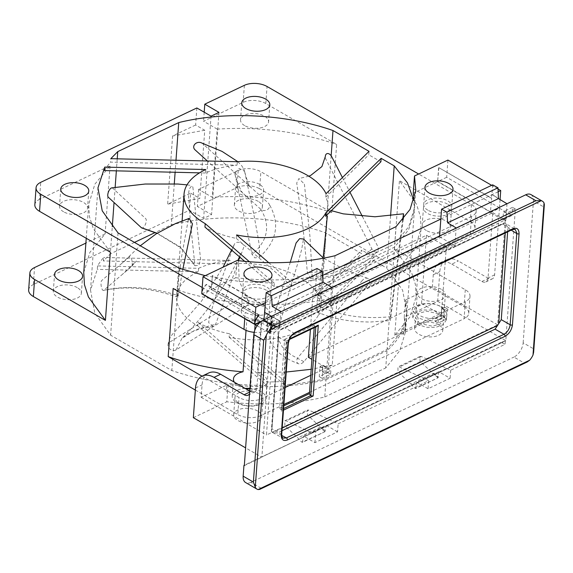 <?xml version="1.0" encoding="UTF-8"?>
<svg xmlns="http://www.w3.org/2000/svg" width="573" height="573" viewBox="0 0 573 573"><rect width="100%" height="100%" fill="white"/><g stroke="black" fill="none" stroke-linecap="round" stroke-linejoin="round"><path stroke-width="0.43" stroke-dasharray="2.87 2.15" d="M315.795 326.932L315.838 326.338L289.644 338.808M281.3 410.017L279.645 407.833L284.616 339.359L286.35 340.383L281.415 411.135L286.557 340.276M284.616 339.359L314.391 325.178L315.938 326.402L317.019 326.352M527.146 362.007L524.145 362.974L261.123 488.253L259.705 489.399M544.35 204.59L543.662 206.896L533.37 348.706L523.149 342.804A12.047 6.955 -60 0 1 514.661 356.685A12.047 6.955 -60 0 1 513.924 357.072L524.145 362.974M533.37 348.706L533.628 352.323M530.978 194.605A12.047 6.955 -60 0 1 533.477 200.12A12.047 6.955 -60 0 1 533.442 200.994L543.662 206.896M505.257 232.989L505.923 223.835L504.928 223.047L280.104 330.134L278.922 331.96L271.674 431.798L272.669 432.586L282.174 428.06M502.743 223.986L511.617 229.472L515.199 229.372L505.2 223.191L503.789 223.004L282.138 328.58L284.802 327.799L331.495 305.552L330.342 304.865L454.89 245.538L456.044 246.232L502.743 223.986L503.789 223.004M505.923 223.835L507.907 228.111L507.635 231.857M271.674 431.798L271.33 430.66L272.003 428.855L278.65 337.311L278.335 334.174L278.922 331.96M280.104 330.134L282.138 328.58M427.83 210.184A14.053 7.377 -175.8 0 1 423.712 204.454A14.053 7.377 -175.8 0 1 432.594 198.322A14.053 7.377 -175.8 0 1 447.628 200.758A14.053 7.377 -175.8 0 1 451.746 206.488A14.053 7.377 -175.8 0 1 442.865 212.619A14.053 7.377 -175.8 0 1 427.83 210.184M246.813 296.406A14.053 7.377 -175.8 0 1 242.694 290.676A14.053 7.377 -175.8 0 1 251.576 284.545A14.053 7.377 -175.8 0 1 266.61 286.98A14.053 7.377 -175.8 0 1 270.728 292.71A14.053 7.377 -175.8 0 1 261.84 298.841A14.053 7.377 -175.8 0 1 246.813 296.406M258.86 393.751A14.053 7.377 4.2 0 0 243.826 391.316A14.053 7.377 4.2 0 0 234.944 397.447A14.053 7.377 4.2 0 0 239.063 403.177A14.053 7.377 4.2 0 0 254.09 405.612A14.053 7.377 4.2 0 0 262.978 399.481A14.053 7.377 4.2 0 0 258.86 393.751M257.606 411.02A14.053 7.377 4.2 0 0 242.572 408.585A14.053 7.377 4.2 0 0 233.691 414.716A14.053 7.377 4.2 0 0 237.809 420.446A14.053 7.377 4.2 0 0 252.836 422.881A14.053 7.377 4.2 0 0 261.725 416.75A14.053 7.377 4.2 0 0 257.606 411.02M419.608 323.394L415.497 317.585L418.763 313.266L426.785 311.203L439.412 313.961L443.523 319.77L440.257 324.089L432.235 326.159L419.608 323.394M438.624 324.798A14.053 7.377 4.2 0 0 423.59 322.363A14.053 7.377 4.2 0 0 414.709 328.494A14.053 7.377 4.2 0 0 418.827 334.224A14.053 7.377 4.2 0 0 433.854 336.659A14.053 7.377 4.2 0 0 442.743 330.528A14.053 7.377 4.2 0 0 438.624 324.798M249.728 391.087L250.666 391.624A8.036 5.028 64.5 0 0 254.62 392.061A8.036 5.028 64.5 0 0 256.847 388.086L250.286 391.209A8.036 5.028 64.5 0 1 249.534 393.809M331.624 287.259L330.342 304.865M456.172 227.932L454.89 245.538M432.364 287.18L406.766 299.371L406.314 305.574L405.061 306.24L405.505 300.044L406.801 314.384L405.061 328.587L403.02 334.754L405.075 328.601L405.541 322.184L403.492 328.286C400.19 336.294 394.697 343.75 386.997 350.662L385.744 367.93L399.818 350.626L405.548 331.652L404.237 317.249L437.665 301.326L439.82 271.623A24.095 15.07 64.5 0 1 446.496 259.705A24.095 15.07 64.5 0 1 458.343 261.002L451.789 264.124A24.095 15.07 -115.5 0 0 439.942 262.828A24.095 15.07 -115.5 0 0 433.267 274.746L432.364 287.18L497.658 324.877L505.279 219.882L274.073 330.012L266.452 435.007L497.658 324.877M404.237 317.249L405.039 306.175M227.581 390.707L226.779 401.773C261.467 405.842 294.128 404.244 324.755 396.982L326.008 379.713C295.417 386.968 262.799 388.573 228.154 384.519L227.703 390.722L226.306 391.316L226.758 385.113L201.159 397.304L202.061 384.877A24.095 15.07 64.5 0 1 208.737 372.959M193.345 417.696L226.779 401.773M498.266 191.726L491.663 194.87L491.949 194.426L498.725 198.487M498.08 189.026L491.648 185.315M265.428 302.63L322.628 275.384M440.838 219.079L491.663 194.87L491.412 198.279L438.875 167.667L437.607 181.598L438.61 167.796M438.875 167.667L491.677 198.151L490.409 212.089L499.477 207.77L500.071 199.576M499.477 207.77L446.675 177.286L447.921 160.068M490.674 211.96L437.872 181.476M505.085 212.318L506.561 213.17L505.758 220.705L502.915 219.108L503.459 211.688L505.085 212.318L503.724 211.559M503.187 218.986L506.023 220.576M271.838 316.131L270.7 330.041A9.634 5.565 -60 0 1 274.388 324.031L279.839 321.166L279.302 328.573L264.182 319.849L490.409 212.089L437.607 181.598M255.157 324.146L202.348 293.655L255.157 324.146M272.111 315.995L261.854 457.254L245.609 447.871M270.821 330.105A9.634 5.565 120 0 0 270.148 333.285L270.606 333.063L270.7 330.041M270.606 333.063L267.648 331.359L267.19 331.574A9.634 5.565 -60 0 1 271.552 322.391L274.41 323.752M257.105 325.772L267.612 331.839L267.648 331.359M254.691 330.564L250.286 391.209M451.789 264.124L481.872 281.501A8.036 5.028 -115.5 0 0 485.825 281.93A8.036 5.028 -115.5 0 0 488.053 277.955L492.787 212.676L261.582 322.8L256.847 388.086M260.264 322.176L264.146 320.328L276.637 327.541L276.687 326.868L264.196 319.856L264.146 320.328M317.012 268.501L315.007 296.098L327.491 303.461L452.04 244.134L455.399 246.082A1.604 1.003 64.5 0 1 456.044 246.232M439.627 235.811L439.555 236.778L315.007 296.098M481.872 281.501L488.432 278.378A8.036 5.028 -115.5 0 0 492.379 278.807A8.036 5.028 -115.5 0 0 494.606 274.832L499.441 208.25L490.373 212.569L490.409 212.089M274.388 324.031L271.552 322.391M262.047 320.859L264.182 319.849L211.151 289.465L212.418 275.534L211.151 289.465M263.974 319.684L211.416 289.344M264.955 306.147L212.153 275.663M279.839 321.166L276.995 319.555L276.458 326.975L279.302 328.573M271.244 316.411L270.033 333.114L267.068 331.409L267.612 323.996L270.449 325.636L271.115 316.475M259.082 314.871L206.273 284.387A9.634 5.565 120 0 0 201.775 293.705M270.871 329.489A9.634 5.565 120 0 0 270.033 333.114M270.743 329.418A9.634 5.565 -60 0 1 274.352 323.781L272.927 322.9M267.068 331.409A9.634 5.565 -60 0 1 271.466 322.191L272.877 322.921M258.874 315.078L206.251 284.695A9.634 5.565 120 0 0 201.897 293.777M270.148 333.285L267.19 331.574M201.889 293.877L235.782 277.733L237.029 260.522M265.184 306.039L264.712 312.486M271.144 316.06L276.995 319.555M264.755 312.464L280.068 321.03L280.763 311.483M278.356 320.307L280.068 321.03M438.094 377.808L438.302 376.776L437.708 377.063L433.009 373.51L420.045 361.377L419.973 356.442L421.463 356.506L446.682 368.332L311.511 432.715L286.292 420.897L284.802 420.826L284.874 425.76L297.838 437.901A16.051 10.042 -115.5 0 0 302.021 442.241L324.955 431.698L325.163 430.667L320.465 427.121L307.5 414.981L307.429 410.053L308.919 410.118L338.142 423.812L428.647 380.701L428.067 388.752L450.099 378.259L438.796 371.734L416.757 382.227L415.16 388.351L438.094 377.808L415.468 388.587M428.067 388.752L416.757 382.227M337.554 431.863L326.252 425.338L303.626 436.117L314.928 442.643L337.554 431.863L338.142 423.812M492.644 184.843L491.949 194.426M438.796 371.734L437.708 377.063M437.786 377.571A16.051 10.042 64.5 0 1 433.603 373.231L410.977 384.01L398.013 371.87L397.934 366.942L399.431 367.007L428.647 380.701M488.432 278.378L458.343 261.002M499.441 208.25L511.933 215.462L502.872 219.781L490.373 212.569M437.665 301.326L505.801 340.663L515.363 208.98L512.52 207.34L511.933 215.462M326.008 379.713L386.997 350.662M324.755 396.982L385.744 367.93M324.955 431.698L302.329 442.471L303.626 436.117M324.647 431.462A16.051 10.042 64.5 0 1 320.465 427.121L325.163 430.667L326.252 425.338M320.465 427.121L297.838 437.901M446.675 177.286L413.24 193.208M279.567 328.444L280.111 321.009M265.22 306.018L212.418 275.534M502.915 219.108L502.872 219.781M506.99 203.723L505.758 220.705M498.46 198.609L491.684 194.548M504.813 212.447L503.459 211.688M505.801 340.663L261.603 457.104L502.929 342.16L315.759 431.183L311.511 432.715M501.131 342.389L446.682 368.332L450.686 370.208L505.135 344.273L501.131 342.389L505.386 340.863L502.8 342.088M314.928 442.643L315.759 431.183L244.349 465.197M244.32 465.605L261.854 457.254M270.449 325.636L274.352 323.781M523.149 342.804L533.442 200.994M261.123 488.253L250.902 482.351L513.924 357.072M250.902 482.351A12.047 6.955 -60 0 1 245.624 482.559M450.686 370.208L450.099 378.259M505.386 340.863L505.135 344.273M515.363 208.98L506.561 213.17M396 226.679L394.747 243.89L333.758 272.941C303.131 280.204 270.47 281.801 235.782 277.733M414.322 198.938L414.551 207.612L408.821 226.586L394.747 243.89M335.012 255.73L333.758 272.941M410.977 384.01A16.051 10.042 -115.5 0 0 415.16 388.351M439.555 236.778L452.047 243.991L327.498 303.31M331.495 305.552A1.604 1.003 -115.5 0 0 330.85 305.402L327.491 303.461M433.603 373.231L438.302 376.776M267.612 331.839L276.637 327.541M267.612 323.996L277.225 319.419L278.585 320.2M512.52 207.34L503.459 211.659M330.85 305.402L455.399 246.082M228.154 384.519L226.758 385.113M226.306 391.316L227.703 390.722M406.766 299.371L405.505 300.044M405.061 306.24L406.314 305.574M441.389 313.023L432.937 310.108L423.354 309.986L415.79 312.708L412.696 317.363L417.631 324.339L426.104 327.255L435.666 327.369L443.23 324.655L446.324 319.992L441.389 313.023L441.855 306.584L433.396 303.74L423.819 303.669L416.249 306.39L413.154 311.024L418.097 317.9L426.563 320.744L436.139 320.816L443.703 318.094L446.797 313.467L441.855 306.584M283.477 410.153L281.415 411.135L281.88 410.626L286.958 340.663M278.65 337.311L287.839 342.647L281.221 433.811L282.919 438.109L272.54 432.522L277.167 432.98L281.694 435.416M314.391 325.178L314.205 327.692M279.645 407.833L283.785 405.863M492.787 212.676L505.279 219.882M261.582 322.8L274.073 330.012M201.159 397.304L266.452 435.007M438.066 323.05L438.316 319.641L443.975 316.948L444.469 310.129L447.298 308.783L446.553 319.003L438.066 323.05L435.229 321.41L435.48 318.001L441.131 315.308L441.625 308.489L444.455 307.142L443.717 317.37L435.229 321.41M330.836 370.831L330.585 374.241L322.105 378.287L322.843 368.059L325.672 366.713L325.178 373.532L330.836 370.831L328 369.198L327.749 372.608L319.261 376.647L320.006 366.419L322.835 365.073L322.341 371.891L328 369.198M325.178 373.532L322.341 371.891M330.585 374.241L327.749 372.608M322.105 378.287L319.261 376.647M322.843 368.059L320.006 366.419M325.672 366.713L322.835 365.073M446.553 319.003L443.717 317.37M438.316 319.641L435.48 318.001M443.975 316.948L441.131 315.308M444.469 310.129L441.625 308.489M447.298 308.783L444.455 307.142M328.257 368.776L441.389 314.885L446.338 246.705L333.207 300.596L328.257 368.776L311.905 359.335M308.381 357.301L421.52 303.411L441.389 314.885M421.52 303.411L426.47 235.231L313.331 289.121L333.207 300.596M313.331 289.121L310.401 329.504M426.47 235.231L446.338 246.705M201.123 142.72A5.1 4.29 -12.1 0 1 202.577 143.601L268.372 203.121A5.1 4.29 -12.1 0 1 269.045 203.902A5.1 4.29 -12.1 0 1 267.462 209.582A5.1 4.29 -12.1 0 1 260.779 209.295L207.376 160.992M244.571 171.306L253.782 214.116L257.778 235.825L259.533 246.777L259.254 257.349L254.806 257.886L252.077 254.519L234.794 173.39L239.063 168.362L244.571 171.306M111.835 187.858A5.1 2.163 -69.1 0 1 112.594 188.116L145.692 218.607A5.1 2.163 -69.1 0 1 145.456 224.265A5.1 2.163 -69.1 0 1 141.81 227.961M192.886 187.192L200.593 259.483L198.852 265.342L194.963 265.736L190.565 224.294L188.503 194.841L189.183 189.047L191.948 185.552L192.886 187.192M129.562 256.761L101.75 280.505A5.1 1.597 -97.6 0 0 101.235 286.221A5.1 1.597 -97.6 0 0 103.455 290.461A5.1 1.597 -97.6 0 0 103.699 290.332L131.511 266.588A5.1 1.597 -97.6 0 0 131.625 266.466A5.1 1.597 -97.6 0 0 131.912 260.257A5.1 1.597 -97.6 0 0 129.562 256.761M188.273 219.839L181.397 257.821L178.869 277.232L177.365 292.61L177.866 297.323L182.766 269.446M240.703 297.86L169.644 342.203A5.1 4.154 -145.6 0 0 168.011 344.946A5.1 4.154 -145.6 0 0 170.697 349.637A5.1 4.154 -145.6 0 0 175.997 349.931L247.056 305.581A5.1 4.154 -145.6 0 0 247.865 299.958A5.1 4.154 -145.6 0 0 240.703 297.86M234.207 244.664L219.044 286.099L209.36 317.163L208.672 322.671L213.163 326.388L215.67 324.189L243.869 246.884C243.991 242.236 235.453 240.424 234.207 244.664L231.556 250.007M362.322 280.455L298.239 357.237A5.1 3.581 131.6 0 0 298.476 363.74A5.1 3.581 131.6 0 0 303.876 361.656L367.959 284.874A5.1 3.581 131.6 0 0 367.572 278.313A5.1 3.581 131.6 0 0 362.322 280.455M290.282 262.233L272.361 321.432L270.549 330.779L274.417 332.598L278.134 328.988L298.612 260.464L301.663 249.506L303.482 239.013M402.533 220.082L390.7 314.291L390.32 320.558L403.285 219.208M323.129 257.914L316.747 306.734L316.876 311.791L319.061 305.853L325.579 240.925L327.341 216.028M342.425 177.558L349.974 192.263M362.394 216.444L377.414 245.702A5.1 3.187 64.5 0 1 377.5 251.389A5.1 3.187 64.5 0 1 371.87 248.875L326.202 159.924A5.1 3.187 64.5 0 1 325.357 156.458M304.406 184.134L310.05 237.437L312.127 275.348L310.731 278.671L307.422 272.841L303.138 228.835L296.728 182.966L298.934 178.554L304.406 184.134M246.039 330.37L246.748 320.615A16.868 8.853 -175.8 0 1 261.195 321.353L257.478 372.543A16.868 8.853 4.2 0 1 262.169 374.52A16.868 8.853 4.2 0 1 267.104 381.403L265.872 398.45A16.868 8.853 4.2 0 0 260.93 391.567A16.868 8.853 4.2 0 0 249.921 388.415M245.28 388.387A16.868 8.853 4.2 0 0 232.23 396.007A16.868 8.853 4.2 0 0 237.172 402.883A16.868 8.853 4.2 0 0 255.207 405.806A16.868 8.853 4.2 0 0 265.872 398.45M234.357 382.212A16.868 8.853 4.2 0 0 238.404 385.844A16.868 8.853 4.2 0 0 244.907 388.301M63.624 211.809A14.053 7.377 -175.8 0 1 59.513 206.079A14.053 7.377 -175.8 0 1 68.395 199.948A14.053 7.377 -175.8 0 1 83.429 202.384A14.053 7.377 -175.8 0 1 87.54 208.114A14.053 7.377 -175.8 0 1 78.659 214.245A14.053 7.377 -175.8 0 1 63.624 211.809M244.642 125.587A14.053 7.377 -175.8 0 1 240.531 119.857A14.053 7.377 -175.8 0 1 249.413 113.726A14.053 7.377 -175.8 0 1 264.447 116.161A14.053 7.377 -175.8 0 1 268.558 121.891A14.053 7.377 -175.8 0 1 259.676 128.023A14.053 7.377 -175.8 0 1 244.642 125.587M426.355 230.496A14.053 7.377 -175.8 0 1 422.237 224.766A14.053 7.377 -175.8 0 1 431.118 218.635A14.053 7.377 -175.8 0 1 446.152 221.071A14.053 7.377 -175.8 0 1 450.271 226.801A14.053 7.377 -175.8 0 1 441.389 232.932A14.053 7.377 -175.8 0 1 426.355 230.496M447.391 204.024A14.053 7.377 4.2 0 0 432.357 201.589A14.053 7.377 4.2 0 0 423.476 207.72A14.053 7.377 4.2 0 0 427.594 213.457A14.053 7.377 4.2 0 0 442.621 215.885A14.053 7.377 4.2 0 0 451.51 209.754A14.053 7.377 4.2 0 0 447.391 204.024M245.337 316.719A14.053 7.377 -175.8 0 1 241.219 310.989A14.053 7.377 -175.8 0 1 250.1 304.857A14.053 7.377 -175.8 0 1 265.134 307.293A14.053 7.377 -175.8 0 1 269.253 313.023A14.053 7.377 -175.8 0 1 260.371 319.154A14.053 7.377 -175.8 0 1 245.337 316.719M266.373 290.246A14.053 7.377 4.2 0 0 251.339 287.811A14.053 7.377 4.2 0 0 242.458 293.942A14.053 7.377 4.2 0 0 246.576 299.679A14.053 7.377 4.2 0 0 261.603 302.107A14.053 7.377 4.2 0 0 270.492 295.976A14.053 7.377 4.2 0 0 266.373 290.246M77.24 287.603A14.053 7.377 4.2 0 0 62.206 285.168A14.053 7.377 4.2 0 0 53.325 291.299A14.053 7.377 4.2 0 0 57.443 297.036A14.053 7.377 4.2 0 0 72.47 299.464A14.053 7.377 4.2 0 0 81.359 293.333A14.053 7.377 4.2 0 0 77.24 287.603M259.497 184.334A14.053 7.377 4.2 0 0 244.463 181.906A14.053 7.377 4.2 0 0 235.582 188.03A14.053 7.377 4.2 0 0 239.693 193.767A14.053 7.377 4.2 0 0 254.727 196.195A14.053 7.377 4.2 0 0 263.609 190.071A14.053 7.377 4.2 0 0 259.497 184.334M258.258 201.381A14.053 7.377 4.2 0 0 243.224 198.946A14.053 7.377 4.2 0 0 234.343 205.077A14.053 7.377 4.2 0 0 238.461 210.807A14.053 7.377 4.2 0 0 253.488 213.242A14.053 7.377 4.2 0 0 262.377 207.111A14.053 7.377 4.2 0 0 258.258 201.381M441.203 289.243A14.053 7.377 4.2 0 0 426.176 286.815A14.053 7.377 4.2 0 0 417.287 292.939A14.053 7.377 4.2 0 0 421.406 298.676A14.053 7.377 4.2 0 0 436.44 301.104A14.053 7.377 4.2 0 0 445.321 294.98A14.053 7.377 4.2 0 0 441.203 289.243M439.964 306.29A14.053 7.377 4.2 0 0 424.937 303.855A14.053 7.377 4.2 0 0 416.048 309.986A14.053 7.377 4.2 0 0 420.167 315.716A14.053 7.377 4.2 0 0 435.201 318.151A14.053 7.377 4.2 0 0 444.082 312.02A14.053 7.377 4.2 0 0 439.964 306.29M236.57 234.951L236.32 238.411A72.277 37.933 -175.8 0 1 204.962 227.109M325.579 240.925L321.038 303.432A72.277 37.933 4.2 0 1 318.667 311.626L318.416 315.086A72.277 37.933 -175.8 0 1 229.143 337.211L229.393 333.751A72.277 37.933 -175.8 0 1 198.043 322.449L197.792 325.908A72.277 37.933 -175.8 0 1 176.62 296.427A72.277 37.933 -175.8 0 1 198.351 271.803L198.602 268.336L97.546 265.901A158.599 83.235 -175.8 0 1 103.656 257.463L103.405 260.93L110.317 253.896L112.294 226.672M321.038 303.432A72.277 37.933 4.2 0 0 318.867 292.502L361.864 250.136L361.613 253.603L325.571 232.788C278.657 216.329 218.12 213.206 171.313 224.845L155.118 232.559M198.602 268.336A72.277 37.933 4.2 0 1 230.153 260.522L229.902 263.981A72.277 37.933 -175.8 0 1 299.615 277.411A72.277 37.933 -175.8 0 1 318.617 295.969L318.867 292.502M326.037 193.703L325.786 197.162A72.277 37.933 -175.8 0 1 327.964 208.092A72.277 37.933 -175.8 0 1 325.593 216.286M205.771 169.536L205.521 173.003A72.277 37.933 -175.8 0 1 237.072 165.182L110.575 162.13L110.825 158.664M237.322 161.715L237.072 165.182M369.041 151.336L368.79 154.803L380.902 161.794M331.158 155.784L325.571 232.788M390.593 215.806L386.796 268.143L373.732 260.593L373.983 257.134L361.864 250.136M104.472 170.561A158.599 83.235 -175.8 0 1 110.575 162.13M117.221 158.821L116.348 170.847M115.152 187.314L114.048 202.513M97.546 265.901L97.295 269.36L90.52 290.174L94.803 313.109L110.61 335.184L171.836 370.53C201.567 380.637 233.268 385.615 266.939 385.457L267.19 381.998A158.599 83.235 -175.8 0 0 284.638 381.324L284.387 384.784C299.056 383.76 312.958 381.661 326.101 378.474L387.09 349.423L401.164 332.118L406.887 313.144L402.604 290.21L386.796 268.143M118.038 232.917L110.61 335.184M236.32 238.411L291.557 285.984A158.599 83.235 -175.8 0 1 274.116 286.658L274.367 283.198L239.371 281.443L205.198 275.685M179.263 268.264L171.836 370.53M291.557 285.984L291.807 282.518C306.476 281.493 320.379 279.395 333.522 276.207L326.101 378.474M110.36 252.206L93.335 228.763L89.417 216.573L88.693 204.375L94.867 184.162L110.052 165.769L39.501 199.375L40.733 182.329M34.838 204.769A16.058 8.43 -175.8 0 1 39.501 199.375M217.21 129.118L203.544 121.232L243.145 102.374A16.058 8.43 -175.8 0 1 265.815 103.541L336.638 144.425L331.688 212.604L260.865 171.714A16.058 8.43 4.2 0 0 238.196 170.546L198.595 189.412L212.261 197.298L217.21 129.118C259.161 126.468 298.97 131.575 336.638 144.425M471.479 204.518L470.24 221.565L399.417 180.674L416.449 204.117L420.36 216.308L421.083 228.505L414.916 248.718L399.732 267.111L470.283 233.505L471.522 216.465A16.058 8.43 4.2 0 0 476.184 211.072A16.058 8.43 4.2 0 0 471.479 204.518L418.641 174.013M470.24 221.565A16.058 8.43 -175.8 0 1 474.945 228.111A16.058 8.43 -175.8 0 1 470.283 233.505M331.688 212.604C294.021 199.748 254.211 194.648 212.261 197.298M238.196 170.546L236.957 187.593L197.363 206.452L211.559 214.646L203.637 218.42L189.441 210.227L33.313 284.595L34.552 267.548M198.595 189.412L197.363 206.452M202.025 376.16L239.02 397.519A16.058 8.43 4.2 0 0 261.689 398.686L285.118 387.527M310.745 375.315L332.24 365.08L337.189 296.9C287.539 309.492 222.904 306.161 173.146 288.455M261.689 398.686L260.45 415.733L283.879 404.567M309.513 392.362L464.094 318.731L465.333 301.685A16.058 8.43 4.2 0 0 469.996 296.291A16.058 8.43 4.2 0 0 465.29 289.737L394.468 248.854L399.417 180.674M394.468 248.854L411.5 272.297L415.411 284.487L416.134 296.678L409.967 316.89L394.783 335.291L465.333 301.685M394.783 335.291L399.732 267.111M202.226 287.481L245.201 312.299A16.058 8.43 4.2 0 0 267.87 313.467L471.522 216.465M267.87 313.467L266.631 330.506L337.189 296.9M195.35 390.07L237.781 414.558L239.02 397.519M465.29 289.737L464.051 306.784L259.626 188.761L260.865 171.714M83.744 272.555L89.918 252.342L105.103 233.942L85.886 243.095M105.103 233.942L110.052 165.769M196.861 107.96L195.629 125.007L204.74 130.264L199.791 198.444L167.645 204.153L190.68 193.18L189.441 210.227M204.74 130.264L172.595 135.973L195.629 125.007M172.595 135.973L167.645 204.153M204.203 112.193L203.544 121.232M318.617 295.969L361.613 253.603M134.462 242.4L110.317 253.896M229.902 263.981L103.405 260.93M318.416 315.086L373.732 260.593M229.143 337.211L284.387 384.784M198.351 271.803L97.295 269.36M197.792 325.908L266.939 385.457M236.957 187.593A16.058 8.43 -175.8 0 1 259.626 188.761M464.051 306.784A16.058 8.43 -175.8 0 1 468.757 313.338A16.058 8.43 -175.8 0 1 464.094 318.731M260.45 415.733A16.058 8.43 -175.8 0 1 237.781 414.558M28.65 289.988A16.058 8.43 -175.8 0 1 33.313 284.595M333.522 276.207L394.51 247.156L408.585 229.852L414.315 210.878L413.849 200.55M268.78 262.692L291.807 282.518M249.491 261.775L274.367 283.198M211.057 116.154L203.637 218.42M190.68 193.18L199.791 198.444M218.979 112.387L211.559 214.646M332.24 365.08L311.182 369.299M286.242 372.027L257.478 372.543M246.748 320.615L261.195 321.353M249.878 389.024A16.868 8.853 4.2 0 0 267.104 381.403M266.631 330.506A16.058 8.43 -175.8 0 1 254.183 332.319M394.51 247.156L387.09 349.423M175.997 160.239L175.123 172.265M174.285 183.811L171.313 224.845M229.393 333.751L284.638 381.324M198.043 322.449L267.19 381.998M230.153 260.522L103.656 257.463M318.667 311.626L373.983 257.134M244.735 261.36L274.116 286.658M205.521 173.003L199.533 172.853M325.786 197.162L368.79 154.803M512.427 229.572A1.604 1.003 64.5 0 1 511.617 229.472L293.491 333.393C290.282 335.577 288.398 338.657 287.839 342.647A1.604 0.845 4.2 0 1 288.326 343.313M249.656 392.111L250.666 391.624M433.267 274.746L439.82 271.623M195.5 388L202.061 384.877M403.02 334.754L403.492 328.286M494.606 274.832L488.053 277.955M421.463 356.506L399.431 367.007M308.919 410.118L286.292 420.897M417.631 324.339L418.097 317.9M511.209 230.153L507.907 228.111M294.801 333.235A1.604 1.003 64.5 0 1 293.992 333.135L284.802 327.799M281.708 434.477A1.604 0.845 4.2 0 0 281.221 433.811L272.003 428.855M281.988 430.681L277.167 432.98M283.592 408.57L280.892 409.853M260.779 209.295C270.807 225.604 267.906 240.681 252.077 254.519M157.152 233.232L180.409 247.135L194.698 264.697M103.699 290.332C126.783 285.261 151.716 287.044 178.497 295.704M175.997 349.931L181.97 338.371L195.615 329.726L215.67 324.189M303.876 361.656L291.041 354.873L282.238 346.887L277.783 338.213L278.227 328.709M391.051 316.683C363.146 319.39 339.152 315.78 319.061 305.853M371.87 248.875C357.624 262.921 336.143 270.907 307.422 272.841M244.743 318.617L245.201 312.299M265.815 103.541L267.054 86.494M244.385 85.327L243.145 102.374M424.958 187.235L423.712 204.454M243.94 273.464L242.694 290.676M233.691 414.716L234.944 397.447M414.709 328.494L415.497 317.585M248.059 395.184L254.62 392.061M442.743 330.528L443.523 319.77M405.548 331.652L406.801 314.384M419.973 356.442L397.934 366.942M284.802 420.826L307.429 410.053M415.797 190.394L414.551 207.612M261.725 416.75L262.978 399.481M271.974 275.498L270.728 292.71M452.992 189.276L451.746 206.488M446.324 319.992L446.797 313.467M412.696 317.363L413.154 311.024M485.825 281.93L492.379 278.807M278.335 334.174L271.33 430.66M439.942 262.828L446.496 259.705M289.301 339.553L286.951 340.67M248.13 184.807L250.093 186.855C249.119 186.332 247.3 181.254 244.642 171.614M259.254 257.349C277.053 241.312 280.319 223.499 269.038 203.902M194.963 265.736L180.875 247.894L156.981 233.34M121.483 263.666L140.292 245.767M177.866 297.323C151.208 287.875 126.404 285.583 103.455 290.461L103.455 290.461M213.163 326.388L204.103 327.964C193.781 330.442 186.404 333.909 181.97 338.371C207.054 313.295 226.672 284.967 240.832 253.381L239.478 256.833M168.011 344.946C168.92 337.404 172.931 333.608 174.493 332.068L201.395 301.305L223.098 267.154M272.361 321.432L269.331 333.035C268.909 337.017 269.89 341.021 272.268 345.053L279.151 352.939C284.108 357.158 290.547 360.761 298.476 363.74M278.134 328.988L279.309 325.049M316.876 311.791C328.2 317.105 341.988 320.4 358.218 321.661L369.85 322.047L390.32 320.558M310.731 278.671C339.861 276.086 362.115 266.989 377.5 251.389M233.469 378.961L232.23 396.007M60.745 189.033L59.513 206.079M241.763 102.811L240.531 119.857M423.476 207.72L422.237 224.766M242.458 293.942L241.219 310.989M53.325 291.299L54.564 274.252M234.343 205.077L235.582 188.03M416.048 309.986L417.287 292.939M327.964 208.092L327.684 211.91M182.107 220.863L176.62 296.427M90.52 290.174L97.94 187.915M86.237 238.275L88.693 204.375M416.134 296.678L421.083 228.505M406.887 313.144L414.315 210.878M444.082 312.02L445.321 294.98M262.377 207.111L263.609 190.071M81.359 293.333L82.591 276.293M270.492 295.976L269.253 313.023M451.51 209.754L450.271 226.801M269.797 104.845L268.558 121.891M88.779 191.067L87.54 208.114M468.757 313.338L469.996 296.291M474.945 228.111L476.184 211.072M308.818 176.205L298.934 178.547M331.316 210.642L327.692 209.338M367.572 278.313L344.574 269.675L323.544 258.194M247.865 299.958L239.228 281.135L238.432 260.686M131.625 266.466L136.431 260.973L122.529 274.252M187.02 184.871L191.955 185.552M237.824 161.672L241.541 165.533L243.525 168.519L244.564 171.27M242.651 192.9L242.859 193.101C242.666 193.545 241.133 190.702 238.253 184.563L234.787 173.39"/><path stroke-width="0.86" d="M289.301 339.553L317.019 326.352L318.302 325.156L313.159 396.015L310.444 395.778L283.592 408.57M529.61 360.252L527.146 362.007L259.705 489.399L258.129 489.564L529.61 360.252A12.047 6.955 120 0 0 533.005 355.002L544.042 202.992A12.047 6.955 120 0 0 542.337 201.166A12.047 6.955 120 0 0 541.191 200.715L269.711 330.027A12.047 6.955 120 0 0 266.316 335.277L255.279 487.286A12.047 6.955 120 0 0 256.983 489.12A12.047 6.955 120 0 0 258.129 489.564M544.042 202.992L544.35 204.59L533.628 352.323L533.005 355.002M429.077 192.972A14.053 7.377 -175.8 0 1 424.958 187.235A14.053 7.377 -175.8 0 1 433.847 181.111A14.053 7.377 -175.8 0 1 448.881 183.539A14.053 7.377 -175.8 0 1 452.992 189.276A14.053 7.377 -175.8 0 1 444.111 195.4A14.053 7.377 -175.8 0 1 429.077 192.972M248.059 279.194A14.053 7.377 -175.8 0 1 243.94 273.464A14.053 7.377 -175.8 0 1 252.829 267.333A14.053 7.377 -175.8 0 1 267.856 269.761A14.053 7.377 -175.8 0 1 271.974 275.498A14.053 7.377 -175.8 0 1 263.093 281.622A14.053 7.377 -175.8 0 1 248.059 279.194M220.584 374.255L214.023 377.378A24.095 15.07 -115.5 0 0 202.176 376.081L208.737 372.959A24.095 15.07 64.5 0 1 220.584 374.255L249.728 391.087M214.023 377.378L244.112 394.754L249.656 392.111M249.534 393.809A8.036 5.028 64.5 0 1 248.059 395.184A8.036 5.028 64.5 0 1 244.112 394.754M269.711 330.027L272.906 325.994L535.92 200.715L525.699 194.813L271.244 316.411M202.176 376.081A24.095 15.07 -115.5 0 0 195.5 388L193.345 417.696L245.609 447.871M500.071 199.576L500.723 190.558L498.266 191.726M500.723 190.558L498.08 189.026M491.648 185.315L447.921 160.068L414.494 175.99L415.797 190.394L410.075 209.367L396 226.679L335.012 255.73C304.378 262.993 271.724 264.59 237.029 260.522L203.007 276.723L201.775 293.705L254.577 324.196A9.634 5.565 -60 0 1 259.082 314.871L259.053 315.179A9.634 5.565 120 0 0 254.699 324.361L201.889 293.877A9.634 5.565 120 0 1 201.897 293.777M331.624 287.259L323.093 282.145L322.363 271.473L317.012 268.501L266.144 292.724L265.428 302.63L255.809 307.214L203.007 276.723M322.628 275.384L440.838 219.079L439.627 235.811M255.279 487.286L253.388 482.072L263.68 340.262L253.832 334.575A12.047 6.955 -60 0 1 263.057 320.307L271.265 316.131M506.99 203.723L498.46 198.609L447.642 222.818L446.911 212.146L441.561 209.174L440.838 219.079M456.172 227.932L447.642 222.818M254.699 324.361L262.047 320.859M254.691 330.564L255.121 324.626L257.105 325.772M255.121 324.626L260.264 322.176M265.428 302.63L263.96 319.884M255.809 307.214L254.577 324.196M271.115 316.475L271.144 316.067M265.184 306.039L264.712 312.486L271.144 316.06M323.093 282.145L272.232 306.369L280.763 311.483M322.363 271.473L271.502 295.697L272.232 306.369M266.144 292.724L271.502 295.697M498.46 198.609L497.994 187.815L492.644 184.843L441.561 209.174M497.994 187.815L446.911 212.146M414.322 198.938L413.24 193.208L414.494 175.99M244.349 465.197L243.948 465.391L243.167 476.17L253.388 482.072M253.832 334.575L244.32 465.605L243.948 465.391M525.699 194.813A12.047 6.955 -60 0 1 530.978 194.605L542.337 201.166M256.983 489.12L245.624 482.559A12.047 6.955 -60 0 1 243.167 476.17M313.159 396.015L283.477 410.153M282.174 428.06L497.493 325.5L498.675 323.673L505.257 232.989M314.205 327.692L309.42 393.658L310.444 395.778M497.493 325.5L495.108 329.167L281.988 430.681M507.635 231.857L501.26 319.655L498.675 323.673M535.92 200.715L541.191 200.715M263.68 340.262L266.316 335.277M283.785 405.863L309.42 393.658M310.401 329.504L308.381 357.301L311.905 359.335M156.981 233.34L141.81 227.961A5.1 2.163 -69.1 0 1 141.431 227.746L108.333 197.248A5.1 2.163 -69.1 0 1 108.376 192.098A5.1 2.163 -69.1 0 1 111.735 187.872A5.1 2.163 -69.1 0 1 111.835 187.858M323.544 258.194L303.489 239.013L299.672 238.64L296.098 242.959L290.282 262.233M403.285 219.208L403.564 213.779L402.533 220.082M327.341 216.028L323.129 257.914M308.818 176.205L310.688 175.431L321.919 166.564L325.349 156.458A5.1 3.187 64.5 0 1 327.799 153.535A5.1 3.187 64.5 0 1 331.746 156.751L342.425 177.558M349.974 192.263L362.394 216.444M234.357 382.212A16.868 8.853 4.2 0 1 233.469 378.961A16.868 8.853 4.2 0 1 243.038 371.798L246.039 330.37M249.921 388.415A16.868 8.853 4.2 0 0 245.28 388.387M84.661 185.337A14.053 7.377 4.2 0 0 69.634 182.909A14.053 7.377 4.2 0 0 60.745 189.033A14.053 7.377 4.2 0 0 64.864 194.77A14.053 7.377 4.2 0 0 79.898 197.198A14.053 7.377 4.2 0 0 88.779 191.067A14.053 7.377 4.2 0 0 84.661 185.337M265.679 99.115A14.053 7.377 4.2 0 0 250.652 96.679A14.053 7.377 4.2 0 0 241.763 102.811A14.053 7.377 4.2 0 0 245.881 108.548A14.053 7.377 4.2 0 0 260.916 110.976A14.053 7.377 4.2 0 0 269.797 104.845A14.053 7.377 4.2 0 0 265.679 99.115M78.48 270.556A14.053 7.377 4.2 0 0 63.445 268.128A14.053 7.377 4.2 0 0 54.564 274.252A14.053 7.377 4.2 0 0 58.675 279.989A14.053 7.377 4.2 0 0 73.709 282.417A14.053 7.377 4.2 0 0 82.591 276.293A14.053 7.377 4.2 0 0 78.48 270.556M332.992 130.529C286.077 114.063 225.547 110.94 178.733 122.579L117.744 151.63L110.825 158.664L237.322 161.715A72.277 37.933 -175.8 0 1 307.042 175.145A72.277 37.933 -175.8 0 1 326.037 193.703L369.041 151.336L332.992 130.529L331.158 155.784M268.78 262.692L236.57 234.951A72.277 37.933 -175.8 0 0 325.844 212.819L325.593 216.286L380.902 161.794L381.152 158.334L394.217 165.876L390.593 215.806M199.533 172.853L104.472 170.561L104.723 167.101L205.771 169.536A72.277 37.933 -175.8 0 0 184.04 194.161A72.277 37.933 -175.8 0 0 205.213 223.642L204.962 227.109L244.735 261.36M182.766 269.446L192.428 223.842L189.162 218.399L188.273 219.839M117.744 151.63L117.221 158.821M116.348 170.847L115.152 187.314M114.048 202.513L112.294 226.672M104.723 167.101L97.94 187.915L102.23 210.843L118.038 232.917L179.263 268.264L205.198 275.685M40.776 194.276L39.544 211.315A16.058 8.43 -175.8 0 1 34.838 204.769L36.07 187.722A16.058 8.43 4.2 0 0 40.776 194.276L202.226 287.481M39.544 211.315L110.36 252.206L105.411 320.379L88.385 296.936L84.467 284.745L83.744 272.555L86.237 238.275M285.118 387.527L310.745 375.315M283.879 404.567L309.513 392.362M85.886 243.095L34.552 267.548A16.058 8.43 4.2 0 0 29.889 272.941A16.058 8.43 4.2 0 0 34.595 279.495L33.356 296.535L195.35 390.07M243.038 371.798C216.401 369.771 191.461 364.715 168.197 356.628L202.025 376.16M168.197 356.628L173.146 288.455L243.969 329.339L244.743 318.617M34.595 279.495L105.411 320.379M418.641 174.013L267.054 86.494A16.058 8.43 4.2 0 0 244.385 85.327L204.783 104.186L204.203 112.193M204.783 104.186L218.979 112.387L211.057 116.154L196.861 107.96L40.733 182.329A16.058 8.43 4.2 0 0 36.07 187.722M155.118 232.559L134.462 242.4M33.356 296.535A16.058 8.43 -175.8 0 1 28.65 289.988L29.889 272.941M325.844 212.819L381.152 158.334M413.849 200.55L407.439 182.837L394.217 165.876M205.213 223.642L249.491 261.775M311.182 369.299L286.242 372.027M244.907 388.301A16.868 8.853 4.2 0 0 249.878 389.024M254.183 332.319A16.058 8.43 -175.8 0 1 243.969 329.339M178.733 122.579L175.997 160.239M175.123 172.265L174.285 183.811M207.376 160.992L194.978 149.782A5.1 4.29 -12.1 0 1 194.72 144.346A5.1 4.29 -12.1 0 1 200.93 142.648A5.1 4.29 -12.1 0 1 201.123 142.72M310.788 395.972L315.795 326.932M501.26 319.655L510.163 324.762L516.803 233.01L515.206 229.372L512.427 229.572A1.604 1.003 64.5 0 0 512.871 228.777C516.932 227.345 518.995 228.999 519.066 233.727L512.448 324.891C511.66 330.034 509.196 333.837 505.064 336.308L287.438 439.971C283.384 441.396 281.314 439.749 281.243 435.022L287.861 343.857C288.649 338.715 291.113 334.911 295.245 332.44L512.871 228.777M263.057 320.307L272.906 325.994M519.066 233.727A1.604 0.845 4.2 0 1 516.782 233.598L511.209 230.153M281.694 435.416L286.385 437.937L504.011 334.274L495.108 329.167M289.644 338.808L318.302 325.156M505.064 336.308A1.604 1.003 64.5 0 0 504.011 334.274C507.442 332.211 509.497 329.038 510.163 324.762A1.604 0.845 4.2 0 0 512.448 324.891M281.243 435.022A1.604 0.845 4.2 0 0 281.708 434.477C281.93 437.192 282.331 438.402 282.919 438.109L286.385 437.937A1.604 1.003 64.5 0 1 287.438 439.971M287.861 343.857A1.604 0.845 4.2 0 0 288.326 343.313C290.131 336.809 290.06 336.752 294.801 333.235L512.427 229.572M295.245 332.44A1.604 1.003 64.5 0 1 294.801 333.235M141.431 227.746L157.152 233.232M281.708 434.477L288.326 343.313M231.556 250.007L223.098 267.154M184.04 194.161L182.107 220.863M403.557 213.786L375.007 216.773L343.263 213.858L331.316 210.642M238.432 260.686L239.478 256.833M140.292 245.767L156.279 233.784L175.625 223.513L189.162 218.399M111.735 187.88L145.191 184.026L177.874 184.026L187.02 184.871M200.922 142.656L222.073 151.415L237.824 161.672"/></g></svg>
